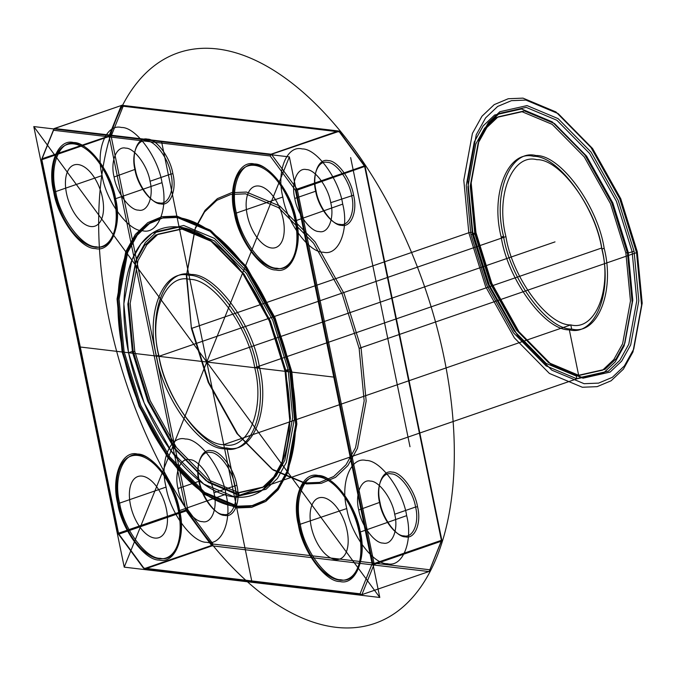 <?xml version="1.0" encoding="UTF-8"?>
<svg xmlns="http://www.w3.org/2000/svg" width="676" height="676" viewBox="0 0 676 676"><rect width="100%" height="100%" fill="white"/><g stroke="black" fill="none" stroke-linecap="round" stroke-linejoin="round"><path stroke-width="1.01" d="M254.717 367.71C265.245 408.836 248.219 451.137 223.756 444.631C200.806 445.509 165.13 396.956 158.877 356.337C148.348 315.219 165.375 272.91 189.838 279.416C212.788 278.537 248.464 327.1 254.717 367.71L601.758 247.982C612.287 289.108 595.26 331.409 570.798 324.902C547.847 325.781 512.171 277.219 505.927 236.608L158.877 356.337M429.159 571.465L361.508 594.77L429.159 571.465L441.758 539.828L365.082 166.313L339.834 131.947L123.176 106.233L111.126 136.172L109.182 135.986L109.166 136.476L41.844 159.705L118.511 533.212L185.832 509.991L109.166 136.476M364.643 166.304L364.347 165.899L297.026 189.119L297.398 190.041L365.082 166.313M364.719 166.811L441.394 540.318L374.073 563.547L374.065 564.418L441.386 541.189L441.758 539.828M297.186 189.576L295.446 190.345L372.113 563.852L360.063 593.79L143.405 568.077L118.148 533.71L118.511 533.212M358.745 509.966C361.085 525.193 374.462 543.403 383.072 543.073C392.249 545.515 398.629 529.654 394.683 514.233C392.342 498.998 378.957 480.788 370.355 481.118C361.178 478.676 354.79 494.545 358.745 509.966L379.996 502.26C375.873 486.154 382.54 469.583 392.122 472.135C401.113 471.789 415.089 490.81 417.531 506.713C421.655 522.827 414.988 539.389 405.406 536.845C396.415 537.183 382.447 518.171 379.996 502.26M109.174 135.606L121.283 105.524L53.962 128.753L41.853 158.835L109.182 135.986M121.731 105.262L338.389 130.975L271.068 154.196L54.41 128.482L121.283 105.524M172.879 173.74C177.002 189.846 170.335 206.417 160.753 203.865C151.762 204.211 137.794 185.19 135.344 169.287C131.22 153.173 137.887 136.611 147.469 139.155C156.46 138.817 170.428 157.829 172.879 173.74L170.918 174.045C168.577 158.818 155.201 140.608 146.591 140.938C137.414 138.495 131.034 154.356 134.98 169.777C137.321 185.013 150.706 203.222 159.308 202.893C168.485 205.327 174.864 189.466 170.918 174.045L150.03 181.252C147.681 166.026 134.304 147.816 125.702 148.145C116.526 145.703 110.137 161.564 114.092 176.985C116.433 192.221 129.809 210.43 138.419 210.101C147.588 212.534 153.976 196.674 150.03 181.252M406.656 515.653C402.752 490.269 380.461 459.917 366.113 460.466C350.827 456.401 340.18 482.841 346.763 508.546C350.667 533.93 372.966 564.274 387.314 563.725C402.6 567.789 413.239 541.358 406.656 515.653L359.869 532.164C355.863 506.104 332.972 474.941 318.244 475.507C302.544 471.333 291.618 498.474 298.378 524.863C302.383 550.932 325.283 582.087 340.003 581.521C355.703 585.695 366.629 558.553 359.869 532.164M346.763 508.546L298.378 524.863M637.257 251.658L620.771 198.769L592.582 148.526L558.215 113.636L525.894 100.082L511.411 100.673L497.663 106.445L485.63 117.861L476.259 134.718L467.809 180.619L472.744 232.13L489.238 285.019L517.419 335.262L551.793 370.152L584.115 383.698L598.598 383.115L612.346 377.335L624.379 365.927L633.75 349.07L642.2 303.169L637.257 251.658L636.538 252.647L641.575 305.163L632.956 351.951L623.407 369.138L611.138 380.765L597.119 386.655L582.357 387.255L549.402 373.439L514.368 337.873L485.638 286.649L468.823 232.738L463.795 180.23L472.406 133.434L481.954 116.247L494.224 104.619L508.242 98.738L523.004 98.13L555.959 111.946L590.993 147.512L619.723 198.736L636.538 252.647L359.133 348.351L342.318 294.44L313.588 243.216L278.554 207.65L245.599 193.843L230.837 194.443L216.819 200.324L204.558 211.96L195.001 229.139L186.39 275.935L191.426 328.451L186.703 274.938L195.398 227.702L205.039 210.354L217.427 198.609L231.581 192.668L246.478 192.06L279.746 206.003L315.117 241.907L344.118 293.621L361.094 348.047L366.172 401.062L357.477 448.298L347.836 465.646L335.448 477.391L321.294 483.332L306.397 483.94L273.129 469.997L237.758 434.093L208.757 382.379L191.781 327.953M132.454 352.128L127.849 304.115L135.724 261.333L144.453 245.616L155.674 234.986L181.988 229.054L212.112 241.687L244.146 274.202L270.417 321.032L285.787 370.321L290.393 418.334L282.517 461.117L273.78 476.833L262.567 487.464L236.245 493.395L206.121 480.771L174.087 448.247L147.824 401.417L132.454 352.128L134.769 351.326L130.172 303.313L138.039 260.53L146.776 244.822L157.99 234.183L184.311 228.251L214.436 240.884L246.47 273.4L272.741 320.238L288.103 369.527L285.787 370.321M472.532 234.8L467.927 186.787L475.803 144.005L484.54 128.288L495.753 117.658L522.066 111.726L552.191 124.35L584.225 156.874L610.496 203.704L625.866 252.993L630.471 301.006L622.596 343.788L613.859 359.505L602.646 370.135L576.332 376.067L546.208 363.435L514.174 330.919L487.903 284.089L472.532 234.8L474.856 233.997L470.251 185.984L478.126 143.202L486.864 127.485L498.077 116.855L524.39 110.923L554.514 123.556L586.548 156.071L612.819 202.901L628.19 252.19L632.795 300.203L624.92 342.985L616.182 358.702L604.969 369.333L578.648 375.264L548.523 362.632L516.489 330.116L490.227 283.286L474.856 233.997M53.962 128.753L54.41 128.482M342.715 204.118C338.811 178.734 316.512 148.39 302.164 148.94C286.877 144.875 276.23 171.307 282.813 197.012C286.717 222.396 309.017 252.748 323.365 252.199C338.651 256.263 349.298 229.823 342.715 204.118L295.919 220.638C291.914 194.57 269.023 163.415 254.294 163.981C238.594 159.806 227.668 186.948 234.428 213.337C238.442 239.397 261.333 270.552 276.053 269.994C291.753 274.169 302.679 247.027 295.919 220.638M118.148 533.71L41.481 160.204L53.531 130.265L270.189 155.979L271.287 154.339L338.972 131.364L364.347 165.899M213.971 492.779L236.828 485.267C240.952 501.372 234.285 517.943 224.702 515.391C215.712 515.737 201.735 496.725 199.293 480.813L198.93 481.312C201.271 496.539 214.647 514.749 223.257 514.419C232.434 516.861 238.814 500.992 234.868 485.571C232.527 470.344 219.142 452.134 210.54 452.464C201.364 450.022 194.984 465.891 198.93 481.312L178.033 488.52C180.382 503.747 193.758 521.957 202.361 521.627C211.537 524.069 217.925 508.2 213.971 492.779C211.63 477.552 198.254 459.342 189.643 459.672C180.475 457.23 174.087 473.099 178.033 488.52M394.683 514.233L415.571 507.025C413.23 491.79 399.854 473.58 391.243 473.91C382.075 471.468 375.687 487.337 379.633 502.758C381.982 517.985 395.359 536.195 403.961 535.865C413.137 538.307 419.526 522.447 415.571 507.025L417.531 506.713M475.938 232.51L471.189 182.993L479.309 138.876L488.317 122.677L499.885 111.709L527.027 105.591L558.089 118.613L591.128 152.151L618.219 200.442L634.063 251.278L638.812 300.786L630.691 344.912L621.683 361.111L610.124 372.079L582.982 378.197L551.912 365.167L518.881 331.637L491.79 283.337L475.938 232.51L470.935 234.606L466.237 185.596L474.273 141.918L483.188 125.88L494.638 115.021L521.5 108.971L552.258 121.866L584.96 155.058L611.772 202.868L627.463 253.187L632.161 302.197L624.125 345.867L615.211 361.913L603.761 372.763L576.898 378.822L546.14 365.927L513.439 332.736L486.627 284.926L470.935 234.606M601.834 249.064C612.895 292.243 595.015 336.665 569.327 329.829C545.228 330.758 507.769 279.771 501.212 237.124C490.151 193.944 508.031 149.523 533.719 156.359C557.81 155.438 595.277 206.417 601.834 249.064L604.158 248.269C615.211 291.449 597.339 335.862 571.651 329.035C547.552 329.956 510.093 278.968 503.527 236.321C492.474 193.142 510.346 148.728 536.034 155.556C560.134 154.635 597.592 205.622 604.158 248.269M41.481 160.204L41.853 158.835M111.126 136.172L187.793 509.687L213.041 544.053L429.699 569.767M133.172 351.14L128.474 302.121L136.518 258.452L145.433 242.414L156.883 231.555L183.745 225.497L214.495 238.391L247.196 271.591L274.017 319.393L289.708 369.713L294.406 418.723L286.362 462.401L277.447 478.439L265.998 489.297L239.135 495.347L208.385 482.453L175.684 449.261L148.864 401.451L133.172 351.14L128.533 352.737L123.835 303.727L131.871 260.049L140.785 244.011L152.235 233.152L179.098 227.102L209.856 239.997L242.557 273.188L269.369 320.999L285.061 371.318L289.759 420.328L281.723 463.998L272.808 480.045L261.358 490.894L234.496 496.953L203.738 484.058L171.036 450.867L144.225 403.057L128.533 352.737M102.11 175.566C106.014 200.949 128.313 231.302 142.653 230.753C157.947 234.817 168.586 208.377 162.003 182.672C158.099 157.288 135.8 126.944 121.46 127.494C106.166 123.421 95.527 149.861 102.11 175.566L55.686 191.587C49.103 165.882 59.742 139.442 75.036 143.506C89.376 142.957 111.675 173.309 115.579 198.693L115.216 199.183C111.21 173.124 88.311 141.968 73.591 142.535C57.891 138.36 46.965 165.502 53.725 191.891C57.73 217.951 80.621 249.106 95.35 248.548C111.05 252.723 121.976 225.573 115.216 199.183M338.972 131.364L338.389 130.975M211.58 545.439L186.204 510.904L118.891 534.133L144.258 568.66L211.58 545.439L212.163 545.828L144.841 569.057L361.508 594.77M166.059 487.092C169.963 512.484 192.263 542.828 206.602 542.279C221.897 546.343 232.536 519.903 225.953 494.207C222.049 468.814 199.75 438.47 185.41 439.02C170.115 434.955 159.477 461.395 166.059 487.092L119.627 503.113C113.044 477.408 123.691 450.968 138.977 455.041C153.325 454.492 175.625 484.836 179.529 510.219C186.111 535.924 175.464 562.364 160.178 558.3C145.83 558.849 123.531 528.497 119.627 503.113L117.675 503.417C121.68 529.477 144.571 560.641 159.299 560.074C174.999 564.249 185.925 537.107 179.165 510.718C175.152 484.658 152.261 453.495 137.541 454.061C121.841 449.886 110.915 477.028 117.675 503.417M291.449 372.07L274.481 317.652L245.472 265.938L210.101 230.034L176.842 216.092L161.936 216.7L147.782 222.641L135.403 234.378L125.753 251.725L117.058 298.969L122.145 351.976L139.112 406.403L168.121 458.117L203.493 494.021L236.752 507.963L251.658 507.355L265.812 501.415L278.191 489.678L287.841 472.321L296.536 425.086L291.812 371.58L290.655 371.977L295.691 424.494L287.072 471.282L277.523 488.469L265.254 500.105L251.235 505.986L236.473 506.586L203.518 492.779L168.485 457.213L139.755 405.989L122.939 352.078L117.903 299.561L126.522 252.765L136.07 235.586L148.34 223.95L162.358 218.069L177.12 217.469L210.075 231.276L245.109 266.843L273.839 318.066L290.655 371.977M162.003 182.672L115.579 198.693C122.162 224.398 111.523 250.83 96.229 246.765C81.889 247.315 59.589 216.971 55.686 191.587L53.725 191.891M259.432 367.195C270.493 410.374 252.613 454.796 226.925 447.96C202.825 448.889 165.366 397.902 158.809 355.255C147.748 312.075 165.628 267.654 191.316 274.49C215.407 273.569 252.875 324.548 259.432 367.195L257.108 367.998C268.169 411.177 250.289 455.599 224.601 448.763C200.502 449.684 163.043 398.705 156.486 356.058C145.424 312.878 163.305 268.457 188.993 275.293C213.092 274.363 250.551 325.35 257.108 367.998M316.047 190.733C311.923 174.628 318.59 158.057 328.173 160.609C337.163 160.263 351.14 179.275 353.582 195.187C357.714 211.292 351.038 227.863 341.456 225.311C332.474 225.657 318.497 206.636 316.047 190.733L315.692 191.224C318.033 206.459 331.409 224.669 340.02 224.339C349.188 226.781 355.576 210.912 351.63 195.491C349.281 180.264 335.904 162.054 327.294 162.384C318.126 159.942 311.737 175.802 315.692 191.224L294.795 198.431C297.136 213.667 310.521 231.876 319.123 231.547C328.299 233.989 334.679 218.12 330.733 202.699C328.392 187.472 315.008 169.262 306.405 169.591C297.229 167.149 290.849 183.01 294.795 198.431M187.793 509.687L186.052 510.448L186.204 510.904M144.841 569.057L143.405 568.077M122.939 352.078L124.105 351.672L119.069 299.164L127.679 252.368L137.236 235.18L149.497 223.553L163.516 217.664L178.287 217.064L211.233 230.879L246.267 266.445L275.005 317.669L291.812 371.58L296.849 424.089L288.238 470.885L278.681 488.072L266.412 499.699L252.393 505.589L237.631 506.189L204.684 492.373L169.642 456.807L140.912 405.583L124.105 351.672L122.145 351.976M185.832 509.991L186.052 510.448M374.048 564.038L372.113 563.852M297.026 189.119L271.659 154.593M41.844 159.705L41.726 159.257M361.694 594.736L360.063 593.79M628.19 252.19L625.866 252.993M158.809 355.255L156.486 356.058M270.189 155.979L295.446 190.345M282.813 197.012L236.389 213.033C229.806 187.328 240.445 160.888 255.739 164.952C270.079 164.403 292.378 194.756 296.282 220.139C302.865 245.844 292.226 272.284 276.932 268.211C262.592 268.761 240.293 238.417 236.389 213.033L234.428 213.337M330.733 202.699L353.582 195.187M475.574 233.009L491.266 283.32L518.086 331.13L550.788 364.322L581.537 377.216L608.4 371.166L619.85 360.308L628.764 344.27L636.809 300.592L632.111 251.582L616.419 201.262L589.599 153.46L556.897 120.26L526.148 107.366L499.285 113.424L487.835 124.283L478.921 140.321L470.876 183.99L475.574 233.009M360.232 531.666C366.815 557.37 356.176 583.81 340.881 579.746C326.542 580.295 304.242 549.943 300.338 524.559C293.756 498.854 304.394 472.423 319.689 476.487C334.029 475.938 356.328 506.282 360.232 531.666M503.527 236.321L501.212 237.124M428.829 571.541L212.163 545.828M135.344 169.287L114.092 176.985M199.293 480.813C195.17 464.708 201.837 448.137 211.419 450.689C220.41 450.343 234.378 469.364 236.828 485.267M505.927 236.608C495.39 195.482 512.416 153.182 536.888 159.688C559.838 158.809 595.514 207.363 601.758 247.982M441.512 540.766L441.394 540.318M53.531 130.265L54.08 128.558M361.956 594.5L374.065 564.418M634.063 251.278L627.463 253.187M123.176 106.233L121.545 105.287M374.073 563.547L297.398 190.041M288.103 369.527L292.708 417.54L284.833 460.314L276.104 476.031L264.882 486.661L238.569 492.593L208.445 479.968L176.411 447.453L150.14 400.615L134.769 351.326M472.744 232.13L468.823 232.738L191.426 328.451L208.233 382.363L236.963 433.586L272.005 469.152L304.952 482.96L319.714 482.36L333.733 476.479L346.002 464.843L355.551 447.656L364.17 400.868L359.133 348.351L361.094 348.047M213.041 544.053L211.943 545.684M441.386 541.189L429.277 571.271M225.953 494.207L179.165 510.718M338.752 131.068L339.834 131.947M289.708 369.713L285.061 371.318M379.794 597.474L289.362 156.908L33.8 126.573L124.232 567.147L379.794 597.474L33.8 126.573M289.362 156.908L124.232 567.147M135.284 394.776A150.883 78.382 71 0 0 288.365 467.893A150.883 78.382 71 0 0 196.75 223.41A150.883 78.382 71 0 0 135.284 394.776M133.409 403.496A301.758 156.773 71 0 0 439.569 549.74A301.758 156.773 71 0 0 256.339 60.764A301.758 156.773 71 0 0 133.409 403.496M130.172 552.393L283.421 171.662M367.355 580.54L46.238 143.515M252.013 582.315L161.581 141.74M334.578 377.191L79.016 346.864M313.799 535.536A32.33 16.799 71 0 0 346.602 551.202A32.33 16.799 71 0 0 326.973 498.812A32.33 16.799 71 0 0 313.799 535.536M303.583 540.208A53.886 27.995 71 0 0 358.255 566.327A53.886 27.995 71 0 0 325.536 479.005A53.886 27.995 71 0 0 303.583 540.208M122.88 518.762A53.886 27.995 71 0 0 177.551 544.881A53.886 27.995 71 0 0 144.825 457.559A53.886 27.995 71 0 0 122.88 518.762M133.096 514.081A32.33 16.799 71 0 0 165.899 529.756A32.33 16.799 71 0 0 146.261 477.366A32.33 16.799 71 0 0 133.096 514.081M69.146 202.555A32.33 16.799 71 0 0 101.949 218.221A32.33 16.799 71 0 0 82.32 165.831A32.33 16.799 71 0 0 69.146 202.555M58.93 207.236A53.886 27.995 71 0 0 113.602 233.347A53.886 27.995 71 0 0 80.883 146.033A53.886 27.995 71 0 0 58.93 207.236M249.85 224.001A32.33 16.799 71 0 0 282.652 239.676A32.33 16.799 71 0 0 263.023 187.286A32.33 16.799 71 0 0 249.85 224.001M239.634 228.682A53.886 27.995 71 0 0 294.305 254.793A53.886 27.995 71 0 0 261.587 167.479A53.886 27.995 71 0 0 239.634 228.682M295.665 413.813A150.883 78.382 -109 0 1 165.704 453.342A150.883 78.382 -109 0 1 159.021 218.931A150.883 78.382 -109 0 1 295.665 413.813M289.742 410.357A140.819 73.16 -109 0 1 168.442 447.25A140.819 73.16 -109 0 1 162.206 228.471A140.819 73.16 -109 0 1 289.742 410.357M206.797 362.023L555.004 241.89M409.994 446.718L350.641 157.601M234.496 496.953L581.537 377.216M576.898 378.822L239.135 495.347L238.569 492.593L236.245 493.395L226.925 447.96L224.601 448.763L223.756 444.631L570.798 324.902L571.651 329.035L569.327 329.829L578.648 375.264L576.332 376.067L576.898 378.822"/></g></svg>
